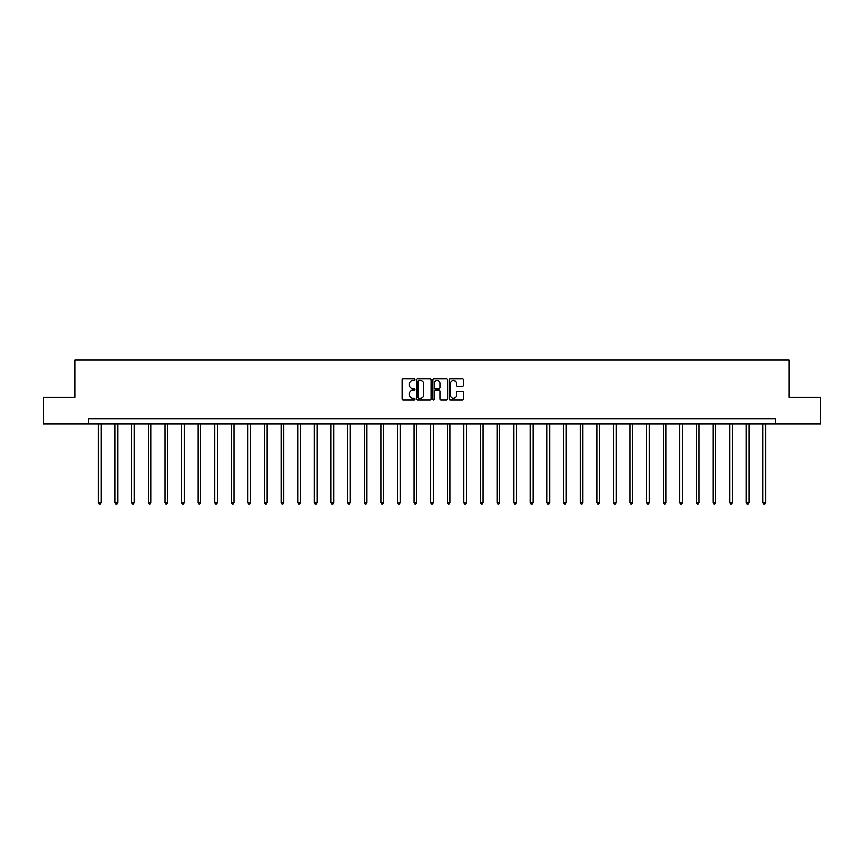 <?xml version="1.0" encoding="UTF-8"?>
<svg xmlns="http://www.w3.org/2000/svg" width="864" height="864" viewBox="0 0 864 864"><rect width="100%" height="100%" fill="white"/><g stroke="black" fill="none" stroke-linecap="round" stroke-linejoin="round"><path stroke-width="1.3" d="M414.958 379.674A0.734 0.734 0 0 0 414.234 378.94L403.121 378.94A1.048 1.048 0 0 0 402.084 379.987L402.084 398.801A1.048 1.048 0 0 0 403.121 399.848L414.234 399.848A0.734 0.734 0 0 0 414.958 399.114A0.734 0.734 0 0 0 414.234 398.38L412.798 398.38A3.348 3.348 0 0 1 409.45 395.042L409.45 393.466A3.348 3.348 0 0 1 412.798 390.128L414.234 390.128A0.734 0.734 0 0 0 414.958 389.394A0.734 0.734 0 0 0 414.234 388.66L412.798 388.66A3.348 3.348 0 0 1 409.45 385.312L409.45 383.746A3.348 3.348 0 0 1 412.798 380.408L414.234 380.408A0.734 0.734 0 0 0 414.958 379.674M462.553 386.305A1.048 1.048 0 0 0 463.59 385.268L463.59 379.987A1.048 1.048 0 0 0 462.553 378.94L450.209 378.94A1.048 1.048 0 0 0 449.172 379.987L449.172 398.801A1.048 1.048 0 0 0 450.209 399.848L462.553 399.848A1.048 1.048 0 0 0 463.59 398.801L463.59 392.429A1.048 1.048 0 0 0 462.553 391.381L457.272 391.381A1.048 1.048 0 0 0 456.224 392.429L456.224 395.582A2.797 2.797 0 0 1 453.427 398.38A2.797 2.797 0 0 1 450.63 395.582L450.63 383.195A2.797 2.797 0 0 1 453.427 380.408A2.797 2.797 0 0 1 456.224 383.195L456.224 385.268A1.048 1.048 0 0 0 457.272 386.305L462.553 386.305M88.463 423.997L43.2 423.997L43.2 397.375L74.93 397.375L74.93 360.104L789.07 360.104L789.07 397.375L820.8 397.375L820.8 423.997L775.537 423.997L775.537 418.673L88.463 418.673L88.463 423.997L775.537 423.997M431.082 379.987A1.048 1.048 0 0 0 430.045 378.94L417.701 378.94A1.048 1.048 0 0 0 416.664 379.987L416.664 398.801A1.048 1.048 0 0 0 417.701 399.848L430.045 399.848A1.048 1.048 0 0 0 431.082 398.801L431.082 379.987M433.955 378.94L446.299 378.94A1.048 1.048 0 0 1 447.336 379.987L447.336 398.801A1.048 1.048 0 0 1 446.299 399.848L441.018 399.848A1.048 1.048 0 0 1 439.97 398.801L439.97 391.165A1.048 1.048 0 0 0 438.923 390.128L435.424 390.128A1.048 1.048 0 0 0 434.376 391.165L434.376 399.114A0.734 0.734 0 0 1 433.642 399.848A0.734 0.734 0 0 1 432.918 399.114L432.918 379.987A1.048 1.048 0 0 1 433.955 378.94M418.856 380.408A0.734 0.734 0 0 0 418.122 381.132L418.122 397.645A0.734 0.734 0 0 0 418.856 398.38L420.368 398.38A3.348 3.348 0 0 0 423.716 395.042L423.716 383.746A3.348 3.348 0 0 0 420.368 380.408L418.856 380.408M439.97 383.249A2.797 2.797 0 0 0 437.173 380.452A2.797 2.797 0 0 0 434.376 383.249L434.376 387.612A1.048 1.048 0 0 0 435.424 388.66L438.923 388.66A1.048 1.048 0 0 0 439.97 387.612L439.97 383.249M98.42 423.997L98.42 502.513L101.077 502.513L101.077 423.997M101.077 502.513L100.278 503.896L99.22 503.896L98.42 502.513M115.031 423.997L115.031 502.513L117.688 502.513L117.688 423.997M117.688 502.513L116.888 503.896L115.83 503.896L115.031 502.513M131.641 423.997L131.641 502.513L134.298 502.513L134.298 423.997M134.298 502.513L133.51 503.896L132.44 503.896L131.641 502.513M148.252 423.997L148.252 502.513L150.919 502.513L150.919 423.997M150.919 502.513L150.12 503.896L149.051 503.896L148.252 502.513M164.862 423.997L164.862 502.513L167.53 502.513L167.53 423.997M167.53 502.513L166.73 503.896L165.661 503.896L164.862 502.513M181.483 423.997L181.483 502.513L184.14 502.513L184.14 423.997M184.14 502.513L183.341 503.896L182.282 503.896L181.483 502.513M198.094 423.997L198.094 502.513L200.75 502.513L200.75 423.997M200.75 502.513L199.951 503.896L198.893 503.896L198.094 502.513M214.704 423.997L214.704 502.513L217.372 502.513L217.372 423.997M217.372 502.513L216.572 503.896L215.503 503.896L214.704 502.513M231.314 423.997L231.314 502.513L233.982 502.513L233.982 423.997M233.982 502.513L233.183 503.896L232.114 503.896L231.314 502.513M247.925 423.997L247.925 502.513L250.592 502.513L250.592 423.997M250.592 502.513L249.793 503.896L248.724 503.896L247.925 502.513M264.546 423.997L264.546 502.513L267.203 502.513L267.203 423.997M267.203 502.513L266.404 503.896L265.345 503.896L264.546 502.513M281.156 423.997L281.156 502.513L283.813 502.513L283.813 423.997M283.813 502.513L283.014 503.896L281.956 503.896L281.156 502.513M297.767 423.997L297.767 502.513L300.434 502.513L300.434 423.997M300.434 502.513L299.635 503.896L298.566 503.896L297.767 502.513M314.377 423.997L314.377 502.513L317.045 502.513L317.045 423.997M317.045 502.513L316.246 503.896L315.176 503.896L314.377 502.513M330.988 423.997L330.988 502.513L333.655 502.513L333.655 423.997M333.655 502.513L332.856 503.896L331.787 503.896L330.988 502.513M347.609 423.997L347.609 502.513L350.266 502.513L350.266 423.997M350.266 502.513L349.466 503.896L348.408 503.896L347.609 502.513M364.219 423.997L364.219 502.513L366.876 502.513L366.876 423.997M366.876 502.513L366.077 503.896L365.018 503.896L364.219 502.513M380.83 423.997L380.83 502.513L383.497 502.513L383.497 423.997M383.497 502.513L382.698 503.896L381.629 503.896L380.83 502.513M397.44 423.997L397.44 502.513L400.108 502.513L400.108 423.997M400.108 502.513L399.308 503.896L398.239 503.896L397.44 502.513M414.061 423.997L414.061 502.513L416.718 502.513L416.718 423.997M416.718 502.513L415.919 503.896L414.85 503.896L414.061 502.513M430.672 423.997L430.672 502.513L433.328 502.513L433.328 423.997M433.328 502.513L432.529 503.896L431.471 503.896L430.672 502.513M447.282 423.997L447.282 502.513L449.939 502.513L449.939 423.997M449.939 502.513L449.15 503.896L448.081 503.896L447.282 502.513M463.892 423.997L463.892 502.513L466.56 502.513L466.56 423.997M466.56 502.513L465.761 503.896L464.692 503.896L463.892 502.513M480.503 423.997L480.503 502.513L483.17 502.513L483.17 423.997M483.17 502.513L482.371 503.896L481.302 503.896L480.503 502.513M497.124 423.997L497.124 502.513L499.781 502.513L499.781 423.997M499.781 502.513L498.982 503.896L497.923 503.896L497.124 502.513M513.734 423.997L513.734 502.513L516.391 502.513L516.391 423.997M516.391 502.513L515.592 503.896L514.534 503.896L513.734 502.513M530.345 423.997L530.345 502.513L533.012 502.513L533.012 423.997M533.012 502.513L532.213 503.896L531.144 503.896L530.345 502.513M546.955 423.997L546.955 502.513L549.623 502.513L549.623 423.997M549.623 502.513L548.824 503.896L547.754 503.896L546.955 502.513M563.566 423.997L563.566 502.513L566.233 502.513L566.233 423.997M566.233 502.513L565.434 503.896L564.365 503.896L563.566 502.513M580.187 423.997L580.187 502.513L582.844 502.513L582.844 423.997M582.844 502.513L582.044 503.896L580.986 503.896L580.187 502.513M596.797 423.997L596.797 502.513L599.454 502.513L599.454 423.997M599.454 502.513L598.655 503.896L597.596 503.896L596.797 502.513M613.408 423.997L613.408 502.513L616.075 502.513L616.075 423.997M616.075 502.513L615.276 503.896L614.207 503.896L613.408 502.513M630.018 423.997L630.018 502.513L632.686 502.513L632.686 423.997M632.686 502.513L631.886 503.896L630.817 503.896L630.018 502.513M646.628 423.997L646.628 502.513L649.296 502.513L649.296 423.997M649.296 502.513L648.497 503.896L647.428 503.896L646.628 502.513M663.25 423.997L663.25 502.513L665.906 502.513L665.906 423.997M665.906 502.513L665.107 503.896L664.049 503.896L663.25 502.513M679.86 423.997L679.86 502.513L682.517 502.513L682.517 423.997M682.517 502.513L681.718 503.896L680.659 503.896L679.86 502.513M696.47 423.997L696.47 502.513L699.138 502.513L699.138 423.997M699.138 502.513L698.339 503.896L697.27 503.896L696.47 502.513M713.081 423.997L713.081 502.513L715.748 502.513L715.748 423.997M715.748 502.513L714.949 503.896L713.88 503.896L713.081 502.513M729.702 423.997L729.702 502.513L732.359 502.513L732.359 423.997M732.359 502.513L731.56 503.896L730.49 503.896L729.702 502.513M746.312 423.997L746.312 502.513L748.969 502.513L748.969 423.997M748.969 502.513L748.17 503.896L747.112 503.896L746.312 502.513M762.923 423.997L762.923 502.513L765.58 502.513L765.58 423.997M765.58 502.513L764.78 503.896L763.722 503.896L762.923 502.513"/></g></svg>
